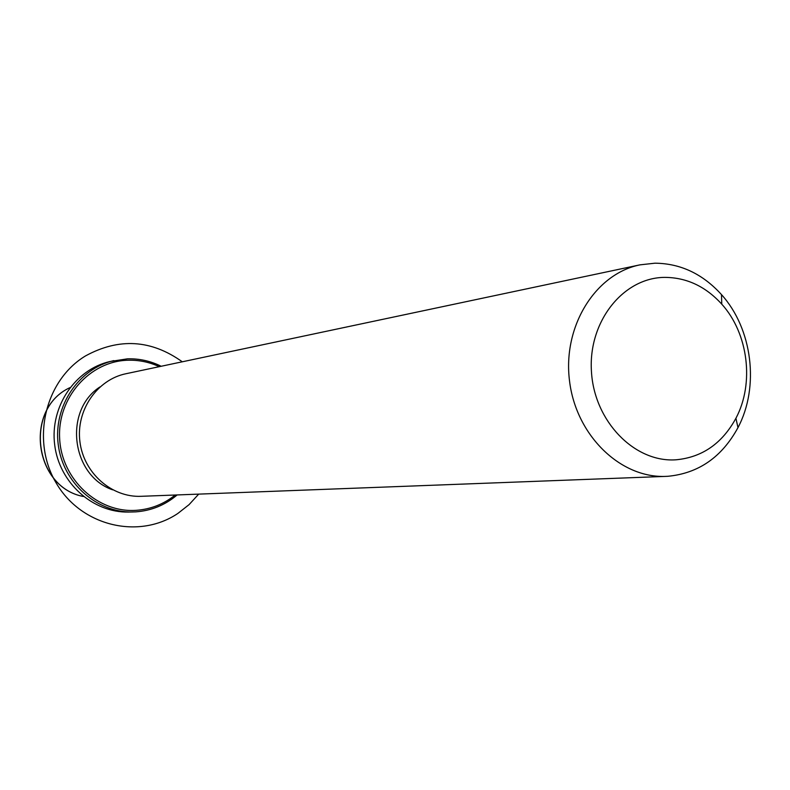 <?xml version="1.0" encoding="UTF-8"?>
<svg xmlns="http://www.w3.org/2000/svg" width="790" height="790" viewBox="0 0 790 790"><rect width="100%" height="100%" fill="white"/><g stroke="black" fill="none" stroke-linecap="round" stroke-linejoin="round"><path stroke-width="1.19" d="M112.694 489.84C71.357 475.827 63.269 410.642 99.935 386.952M666.168 476.37L141.163 496.308C111.657 497.651 83.622 472.943 79.909 441.669C75.87 410.435 97.022 379.625 125.966 373.729L639.949 264.857L654.989 263.188C680.555 263.455 702.725 273.933 721.487 294.601C752.445 328.828 759.634 386.873 737.979 427.617C721.902 457.134 698.528 473.358 667.866 476.291L666.168 476.37C620.604 478.572 576.019 435.448 569.531 380.968C562.519 326.566 595.226 273.853 639.949 264.857M675.875 459.81C634.419 462.673 594.08 421.159 591.433 371.31C588.175 321.481 623.33 277.497 664.834 277.379C686.678 277.527 705.658 286.454 721.764 304.16C748.337 333.469 754.519 383.377 735.915 418.285C722.1 443.565 702.083 457.41 675.875 459.81M177.148 494.945C165.11 505.116 151.285 510.755 135.663 511.871L128.711 512.058C92.865 512.917 59.191 482.759 54.678 444.8C49.79 406.88 75.08 369.414 110.047 361.504L127.565 358.818C139.346 358.522 150.554 361.01 161.2 366.264M175.222 495.014C163.728 504.198 150.673 509.303 136.068 510.33C97.871 513.046 61.462 479.352 59.645 438.49C57.245 397.656 89.922 360.981 128.128 360.23C138.991 359.954 149.379 362.097 159.313 366.669M132.592 511.989C96.587 512.858 62.746 482.532 58.203 444.365C53.286 406.238 78.694 368.565 113.829 360.615M182.292 361.8C151.255 339.631 119.023 337.656 85.567 355.885C44.744 380.405 30.622 440.988 56.475 483.51C81.716 526.426 139.129 539.688 177.957 513.372L189.087 504.622L198.695 494.125M83.394 496.485C33.832 487.282 24.095 408.687 69.905 387.663C23.937 408.766 33.664 487.252 83.414 496.505M721.764 304.16L721.487 294.601M735.915 418.285L737.979 427.617"/></g></svg>

